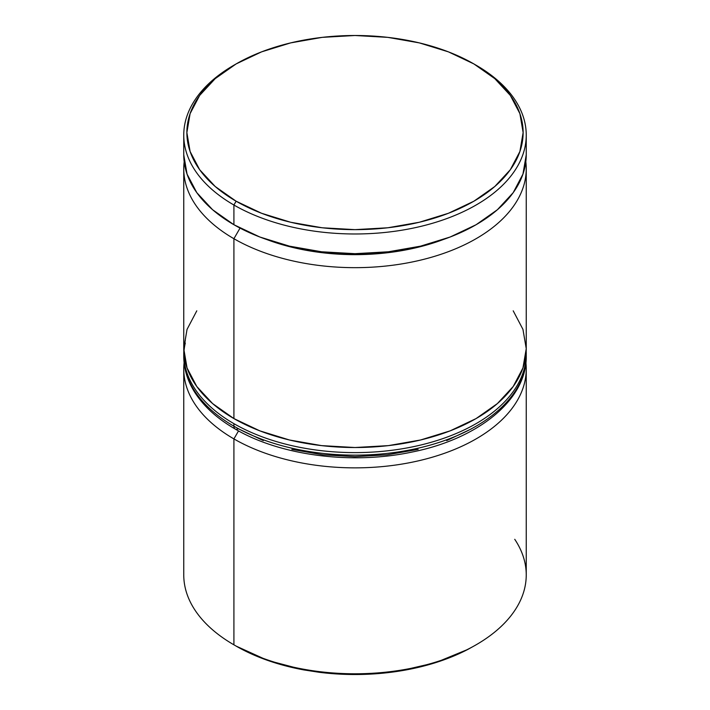 <?xml version="1.0" encoding="UTF-8"?>
<svg xmlns="http://www.w3.org/2000/svg" width="710" height="710" viewBox="0 0 710 710"><rect width="100%" height="100%" fill="white"/><g stroke="black" fill="none" stroke-linecap="round" stroke-linejoin="round"><path stroke-width="1.06" d="M233.909 238.711A171.243 98.868 0 0 0 426.08 258.742A171.243 98.868 0 0 0 525.817 161.809A171.243 98.868 180 0 1 526.243 168.794A171.243 98.868 180 0 1 420.533 260.135A171.243 98.868 180 0 1 233.909 238.711L233.909 418.572A171.243 98.868 0 0 0 420.533 439.996A171.243 98.868 0 0 0 526.243 348.654L522.951 367.949L513.206 386.497L497.382 403.582L476.091 418.572L450.14 430.863L420.533 439.996L388.405 445.623L355 447.522L321.594 445.623L289.467 439.996L259.86 430.863L233.909 418.572L233.909 238.711A171.243 98.868 180 0 1 183.757 168.794A171.243 98.868 180 0 1 184.183 161.809A171.243 98.868 0 0 0 233.909 238.711L240.042 228.096L233.909 238.711M443.075 239.607A161.907 93.471 180 0 1 266.924 239.607A161.907 93.471 0 0 0 443.075 239.607M514.741 539.298A171.243 98.868 180 0 1 476.091 644.822A171.243 98.868 180 0 1 233.909 644.822A171.243 98.868 0 0 0 420.533 666.255A171.243 98.868 0 0 0 526.243 574.914L526.243 368.996A171.243 98.868 180 0 1 420.533 460.337A171.243 98.868 180 0 1 233.909 438.904L238.524 430.917L233.909 438.904A171.243 98.868 0 0 0 425.494 459.095A171.243 98.868 0 0 0 525.906 362.748M468.085 649.295L475.345 645.257L468.085 649.295L435.567 662.661L398.514 671.216L359.011 674.5L319.278 672.308A168.128 97.066 0 0 0 468.085 649.295M310.953 670.684L319.278 672.308L303.791 669.912L310.953 670.684M236.111 646.1A168.128 97.066 0 0 0 303.791 669.912L267.484 660.344L236.111 646.091M236.111 63.936L233.909 65.205A171.243 98.868 0 0 0 233.909 205.021L236.111 201.205A168.128 97.066 180 0 1 236.111 63.936A168.128 97.066 180 0 1 473.889 63.936L448.409 51.857L419.344 42.893L387.802 37.364L355 35.5L322.198 37.364L290.656 42.893L261.591 51.857L236.111 63.936L215.201 78.641L199.67 95.424L190.102 113.635L186.872 132.566L190.102 151.505L199.67 169.717L215.201 186.499L236.111 201.205L261.591 213.284L290.656 222.248L322.198 227.777L355 229.641L387.802 227.777L419.344 222.248L448.409 213.284L473.889 201.205L494.799 186.499L510.33 169.717L519.897 151.505L523.128 132.566L519.897 113.635L510.33 95.424L494.799 78.641L473.889 63.936A168.128 97.066 180 0 1 473.889 201.205A168.128 97.066 180 0 1 236.111 201.205L233.909 205.021A171.243 98.868 0 0 0 476.091 205.021A171.243 98.868 0 0 0 476.091 65.205L476.091 65.205A171.243 98.868 180 0 1 526.243 135.113A171.243 98.868 180 0 1 420.533 226.454A171.243 98.868 180 0 1 233.909 205.021L233.909 224.724A171.243 98.868 0 0 0 420.533 246.157A171.243 98.868 0 0 0 526.243 154.815L522.951 174.101L513.206 192.65L497.382 209.743L476.091 224.724L450.14 237.016L420.533 246.157L388.405 251.784L355 253.683L321.594 251.784L289.467 246.157L259.86 237.016L233.909 224.724L233.909 205.021A171.243 98.868 180 0 1 183.757 135.113A171.243 98.868 180 0 1 235.019 64.566M233.909 438.904L233.909 644.822L233.909 438.904A171.243 98.868 180 0 1 183.757 368.996A171.243 98.868 180 0 1 184.094 362.748A171.243 98.868 0 0 0 233.909 438.904M183.757 154.815A171.243 98.868 0 0 0 233.909 224.724L212.618 209.743L196.794 192.65L187.049 174.101L183.757 154.815L183.757 135.113M183.757 168.794L183.757 348.654A171.243 98.868 0 0 0 233.909 418.572L212.618 403.582L196.794 386.497L187.049 367.949L183.757 348.654L187.049 329.369L196.794 310.82M513.206 310.82L522.951 329.369L526.243 348.654L526.243 168.794M183.757 368.996L183.757 574.914A171.243 98.868 0 0 0 233.909 644.822L233.909 644.822M524.69 369.564A171.243 98.868 180 0 1 409.732 449.962A171.243 98.868 180 0 1 233.909 426.195A6.23 3.594 120 0 0 235.205 429.044A6.23 3.594 -60 0 1 233.909 426.195A171.243 98.868 0 0 0 420.533 447.628A171.243 98.868 0 0 0 526.243 356.287C526.971 399.623 478.336 438.949 411.827 452.092C351.734 464.908 280.29 455.625 235.205 429.044C217.012 418.527 203.397 406.076 194.345 391.68C187.334 380.338 183.801 368.543 183.757 356.287A171.243 98.868 0 0 0 233.909 426.195L233.909 423.657A171.243 98.868 0 0 0 409.732 447.424A171.243 98.868 0 0 0 524.69 367.026M526.19 351.202A171.243 98.868 180 0 1 526.243 353.74A171.243 98.868 180 0 1 420.533 445.081A171.243 98.868 180 0 1 233.909 423.657L233.909 426.195A171.243 98.868 180 0 1 185.31 343.001M185.31 340.463A171.243 98.868 0 0 0 233.909 423.657A171.243 98.868 180 0 1 183.757 353.74L183.757 356.287M235.205 429.044A6.23 3.594 -60 0 0 238.311 428.733L263.321 440.582M291.854 449.386L322.81 454.808L355 456.645L387.19 454.808L418.146 449.386M446.679 440.582L471.688 428.733M475.345 645.257L476.091 644.822M526.243 135.113L526.243 154.815M526.243 356.287L526.19 351.157M183.81 351.157L183.757 353.74"/></g></svg>
